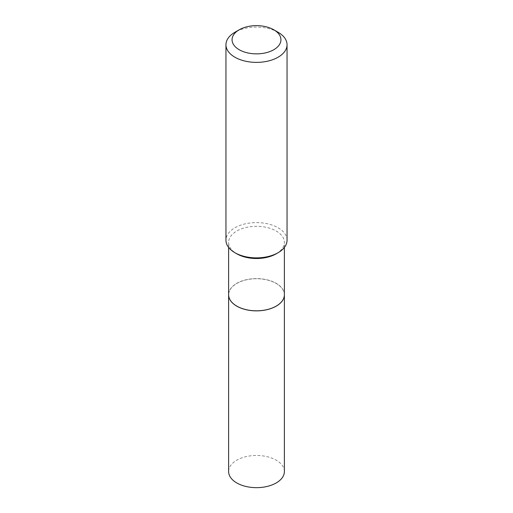<?xml version="1.0" encoding="UTF-8"?>
<svg xmlns="http://www.w3.org/2000/svg" width="513" height="513" viewBox="0 0 513 513"><rect width="100%" height="100%" fill="white"/><g stroke="black" fill="none" stroke-linecap="round" stroke-linejoin="round"><path stroke-width="0.38" stroke-dasharray="2.56 1.92" d="M284.382 471.562A27.882 16.095 0 0 0 267.17 456.692A27.882 16.095 0 0 0 236.782 460.18A27.882 16.095 0 0 0 228.618 471.562M284.382 294.738A27.882 16.095 0 0 0 267.145 279.893A27.882 16.095 0 0 0 236.782 283.388A27.882 16.095 0 0 0 228.618 294.738M276.186 306.107A27.805 16.05 0 0 0 276.161 283.42A27.805 16.05 0 0 0 236.839 283.42A27.805 16.05 0 0 0 236.839 306.12M284.382 294.706A27.882 16.095 0 0 0 276.218 283.323A27.882 16.095 0 0 0 245.83 279.835A27.882 16.095 0 0 0 228.618 294.706M287.043 240.238A30.543 17.634 0 0 0 278.097 227.766A30.543 17.634 0 0 0 244.81 223.944A30.543 17.634 0 0 0 225.957 240.238M276.218 253.794A27.882 16.095 0 0 0 284.382 242.412A27.882 16.095 0 0 0 276.218 231.03A27.882 16.095 0 0 0 245.83 227.541A27.882 16.095 0 0 0 228.618 242.412A27.882 16.095 0 0 0 236.782 253.794M278.097 32.274A30.543 17.634 0 0 0 234.903 32.274M284.382 247.439L284.382 242.412M228.618 247.439L228.618 242.412"/><path stroke-width="0.77" d="M228.618 294.738A27.882 16.095 0 0 0 228.618 294.77L228.618 471.562A27.882 16.095 0 0 0 245.83 486.433A27.882 16.095 0 0 0 276.218 482.945A27.882 16.095 0 0 0 284.382 471.562L284.382 294.77A27.882 16.095 0 0 0 284.382 294.738M228.618 294.77A27.882 16.095 0 0 0 245.83 309.647A27.882 16.095 0 0 0 276.218 306.152A27.882 16.095 0 0 0 284.382 294.77M228.618 247.439L228.618 294.706A27.882 16.095 0 0 0 236.782 306.094L236.839 306.12A27.805 16.05 0 0 0 276.161 306.12A27.805 16.05 0 0 0 276.186 306.107M236.839 306.12L236.782 306.094A27.882 16.095 0 0 0 276.218 306.094A27.882 16.095 0 0 0 284.382 294.706L284.382 247.439M239.225 49.735A24.438 14.107 0 0 0 273.775 49.735A24.438 14.107 0 0 0 273.775 29.78L278.097 32.274A30.543 17.634 0 0 1 287.043 44.746A30.543 17.634 0 0 1 268.19 61.034A30.543 17.634 0 0 1 234.903 57.212A30.543 17.634 0 0 1 225.957 44.746A30.543 17.634 0 0 1 234.903 32.274L239.225 29.78A24.438 14.107 0 0 0 239.225 49.735M278.097 252.71L276.218 253.794A27.882 16.095 0 0 1 236.782 253.794L234.903 252.71A30.543 17.634 0 0 0 278.097 252.71A30.543 17.634 0 0 0 287.043 240.238L287.043 44.746M225.957 44.746L225.957 240.238A30.543 17.634 0 0 0 234.903 252.71L236.782 253.794M278.097 32.274L273.775 29.78A24.438 14.107 0 0 0 239.225 29.78"/></g></svg>
